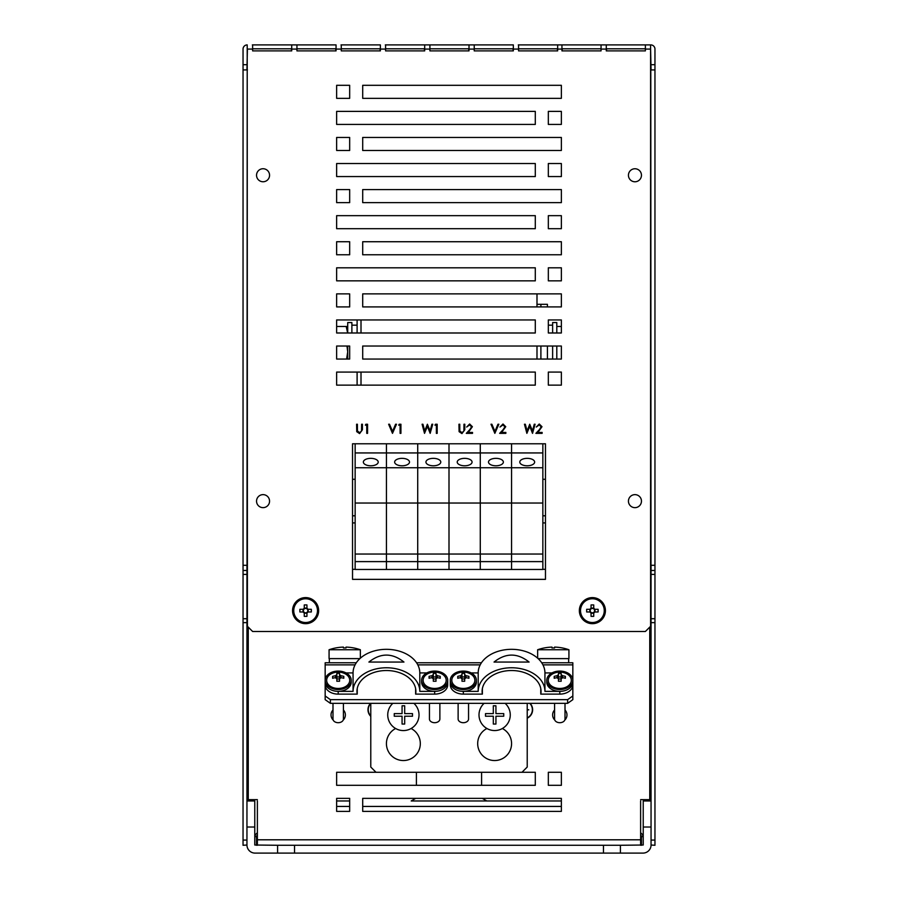 <?xml version="1.0" encoding="UTF-8"?>
<svg xmlns="http://www.w3.org/2000/svg" width="898" height="898" viewBox="0 0 898 898"><rect width="100%" height="100%" fill="white"/><g stroke="black" fill="none" stroke-linecap="round" stroke-linejoin="round"><path stroke-width="1.35" d="M325.166 695.961L330.374 699.654L330.374 703.336L325.166 699.654L325.166 682.143A13.032 9.216 0 0 0 338.198 691.359L338.198 694.12A13.032 9.216 180 0 1 325.166 684.905L325.166 680.291A13.032 9.216 -0 0 0 338.198 689.518A13.032 9.216 -0 0 0 351.23 680.291A13.032 9.216 -0 0 0 338.198 671.075A13.032 9.216 -0 0 0 325.166 680.291L325.166 662.78L356.293 662.78M416.56 662.78L481.44 662.78M541.707 662.78L572.834 662.78L572.834 699.654L567.626 703.336L567.626 699.654L572.834 695.961M330.374 699.654L567.626 699.654M330.374 703.336L567.626 703.336M502.712 728.312L502.712 728.705A16.95 16.95 0 0 1 507.707 754.376A16.95 16.95 0 0 1 481.553 754.376A16.95 16.95 0 0 1 486.548 728.705L486.548 728.312M411.452 728.312L411.452 728.705A16.95 16.95 0 0 1 416.448 754.376A16.95 16.95 0 0 1 390.293 754.376A16.95 16.95 0 0 1 395.288 728.705L395.288 728.312M370.784 703.336L370.784 767.06L376.004 772.28L521.996 772.28L527.216 767.06L527.216 703.336M347.717 326.468L336.638 326.468L336.638 319.946L357.101 319.946L357.101 332.99M357.101 372.086L357.101 385.13L336.638 385.13L336.638 372.086L357.101 372.086M361.007 319.946L361.007 332.99L361.007 319.946M361.007 372.086L361.007 385.13L361.007 372.086M540.899 304.31L536.993 304.31L536.993 306.914L536.993 293.882L561.362 293.882L561.362 306.914L547.421 306.914L547.421 304.31L540.899 304.31L540.899 306.914M536.993 346.022L536.993 359.054L536.993 346.022M540.899 346.022L540.899 359.054M336.638 800.96L349.67 800.96L336.638 800.96M415.718 798.356L411.194 800.96L561.362 800.96L486.806 800.96L482.282 798.356M640.622 800.96L640.622 845.276M257.378 845.276L257.378 800.96M527.216 709.835L528.799 709.835L527.216 709.577M527.216 717.884A9.059 9.059 0 0 0 529.741 703.336M370.784 703.415A9.059 9.059 0 0 0 370.784 715.998M527.216 718.175A9.317 9.317 0 0 0 530.101 703.336M370.504 703.336A9.317 9.317 0 0 0 370.784 716.368M332.99 710.004A7.173 7.173 0 0 0 333.203 720.073M343.193 720.073A7.173 7.173 0 0 0 343.418 710.004M554.582 710.004A7.173 7.173 0 0 0 554.807 720.073M564.797 720.073A7.173 7.173 0 0 0 565.01 710.004M248.252 627.13L248.252 799.658L257.378 799.658M640.622 799.658L649.748 799.658L649.748 627.13M362.702 798.356L362.702 811.388L561.362 811.388L561.362 798.356L362.702 798.356M349.67 811.388L349.67 798.356L336.638 798.356L336.638 811.388L349.67 811.388M376.004 772.28L336.638 772.28L336.638 785.312L535.298 785.312L535.298 772.28L521.996 772.28M548.33 772.28L548.33 785.312L561.362 785.312L561.362 772.28L548.33 772.28M542.852 569.332L545.468 569.332M352.532 569.332L355.148 569.332M355.148 479.296L352.532 479.296M352.532 515.8L355.148 515.8M355.148 522.917L352.532 522.917M545.468 479.296L542.852 479.296M542.852 515.8L545.468 515.8M545.468 522.917L542.852 522.917M254.774 827.024L246.95 827.024L246.95 800.96L254.774 800.96L254.774 845.018L277.583 845.276L277.583 853.1L255.032 853.1A8.082 8.082 0 0 1 246.95 845.018L243.044 845.276L243.044 49.076A4.176 4.176 0 0 1 247.208 44.9L247.41 626.288L252.63 631.496L645.37 631.496L650.59 626.288L650.59 44.9L518.292 44.9M650.59 565.28L654.956 565.28L654.956 69.932L654.956 845.276L651.05 845.018A8.082 8.082 0 0 1 642.968 853.1L620.417 853.1L620.417 845.276L643.226 845.018L643.226 800.96L651.05 800.96L651.05 827.024L643.226 827.024M294.533 845.276L294.533 853.1L603.467 853.1L603.467 845.276L277.583 845.276M620.417 845.276L603.467 845.276M620.417 853.1L603.467 853.1M294.533 853.1L277.583 853.1M651.05 845.018L651.05 827.024M246.95 827.024L246.95 845.018M243.044 618.722L246.95 618.722L246.95 574.406L243.044 574.406M246.95 618.722L246.95 622.628L243.044 622.628M246.95 800.96L246.95 622.628M246.95 69.932L247.41 48.806M243.044 570.488L246.95 570.488L246.95 565.28M246.95 570.488L246.95 574.406M243.044 103.82L243.044 124.418M243.044 163.526L243.044 176.558M243.044 137.45L243.044 150.482M243.044 85.31L243.044 98.342M243.044 189.59L243.044 202.634M243.044 241.73L243.044 254.774M243.044 293.882L243.044 306.914M243.044 346.022L243.044 359.054M243.044 398.162L243.044 411.194M243.044 450.302L243.044 463.334M243.044 502.442L243.044 515.486M243.044 554.582L243.044 565.28L247.41 565.28M243.044 215.666L243.044 228.698M243.044 267.806L243.044 280.838M243.044 319.946L243.044 332.99M243.044 372.086L243.044 385.13M243.044 424.238L243.044 437.27M243.044 476.378L243.044 489.41M243.044 528.518L243.044 541.55M654.956 574.406L651.05 574.406L651.05 800.96M651.05 574.406L651.05 570.488L654.956 570.488M651.05 565.28L651.05 570.488M650.59 48.806L651.05 69.932M648.962 44.9L650.792 44.9A4.176 4.176 0 0 1 654.956 49.076L654.956 69.932L650.59 69.932M651.05 64.712L654.956 64.712M651.05 622.628L654.956 622.628M651.05 840.068L654.956 840.068M243.044 840.068L246.95 840.068M246.95 64.712L243.044 64.712M645.37 48.806L606.273 48.806M601.054 48.806L561.946 48.806M557.658 48.806L518.55 48.806M513.33 48.806L474.234 48.806M469.014 48.806L429.906 48.806M424.698 48.806L385.59 48.806M380.37 48.806L341.262 48.806M336.054 48.806L296.946 48.806M291.727 48.806L252.63 48.806M513.072 48.806L513.072 50.894L474.234 50.894L513.33 50.894L513.33 44.9L385.332 44.9M380.112 48.806L380.112 50.894L341.262 50.894L380.37 50.894L380.37 44.9L341.004 44.9M335.796 48.806L335.796 50.894L296.946 50.894L336.054 50.894L336.054 44.9L252.36 44.9M601.312 44.9L606.273 44.9L606.273 50.894L645.37 50.894L606.532 50.894L606.532 48.806M518.55 44.9L518.55 50.894L557.4 50.894L557.4 48.806M562.204 48.806L562.204 50.894L601.054 50.894L601.054 44.9M252.63 44.9L252.63 50.894L291.468 50.894L291.468 48.806M385.59 44.9L385.59 50.894L424.428 50.894L424.428 48.806M429.906 44.9L429.906 50.894L468.756 50.894L468.756 48.806M247.41 790.543L247.41 795.74L248.252 795.74M256.536 837.25L256.536 845.276M641.464 845.276L641.464 837.25M649.748 795.74L650.59 795.74L650.59 790.543M548.33 163.526L561.362 163.526L561.362 176.558L548.33 176.558L548.33 163.526L548.33 176.558L561.362 176.558L561.362 163.526L548.33 163.526M336.638 137.45L349.67 137.45L349.67 150.482L336.638 150.482L336.638 137.45L336.638 150.482L349.67 150.482L349.67 137.45L336.638 137.45M362.702 137.45L561.362 137.45L561.362 150.482L362.702 150.482L362.702 137.45L362.702 150.482L561.362 150.482L561.362 137.45L362.702 137.45M336.638 163.526L535.298 163.526L535.298 176.558L336.638 176.558L336.638 163.526L336.638 176.558L535.298 176.558L535.298 163.526L336.638 163.526M336.638 111.386L535.298 111.386L535.298 124.418L336.638 124.418L336.638 111.386L336.638 124.418L535.298 124.418L535.298 111.386L336.638 111.386M548.33 111.386L561.362 111.386L561.362 124.418L548.33 124.418L548.33 111.386L548.33 124.418L561.362 124.418L561.362 111.386L548.33 111.386M336.638 85.31L349.67 85.31L349.67 98.342L336.638 98.342L336.638 85.31L336.638 98.342L349.67 98.342L349.67 85.31L336.638 85.31M362.702 85.31L561.362 85.31L561.362 98.342L362.702 98.342L362.702 85.31L362.702 98.342L561.362 98.342L561.362 85.31L362.702 85.31M247.41 785.009L247.41 740.996M650.59 740.996L650.59 785.009M535.298 215.666L535.298 228.698L336.638 228.698L336.638 215.666L535.298 215.666L336.638 215.666L336.638 228.698L535.298 228.698L535.298 215.666M535.298 267.806L535.298 280.838L336.638 280.838L336.638 267.806L535.298 267.806L336.638 267.806L336.638 280.838L535.298 280.838L535.298 267.806M561.362 189.59L561.362 202.634L362.702 202.634L362.702 189.59L561.362 189.59L362.702 189.59L362.702 202.634L561.362 202.634L561.362 189.59M561.362 241.73L561.362 254.774L362.702 254.774L362.702 241.73L561.362 241.73L362.702 241.73L362.702 254.774L561.362 254.774L561.362 241.73M349.67 189.59L349.67 202.634L336.638 202.634L336.638 189.59L349.67 189.59L336.638 189.59L336.638 202.634L349.67 202.634L349.67 189.59M349.67 241.73L349.67 254.774L336.638 254.774L336.638 241.73L349.67 241.73L336.638 241.73L336.638 254.774L349.67 254.774L349.67 241.73M349.67 293.882L349.67 306.914L336.638 306.914L336.638 293.882L349.67 293.882L336.638 293.882L336.638 306.914L349.67 306.914L349.67 293.882M561.362 215.666L561.362 228.698L548.33 228.698L548.33 215.666L561.362 215.666L548.33 215.666L548.33 228.698L561.362 228.698L561.362 215.666M561.362 267.806L561.362 280.838L548.33 280.838L548.33 267.806L561.362 267.806L548.33 267.806L548.33 280.838L561.362 280.838L561.362 267.806M552.629 325.166L548.33 325.166L548.33 319.946L561.362 319.946L561.362 326.468L556.805 326.468M561.362 372.086L561.362 385.13L548.33 385.13L548.33 372.086L561.362 372.086L548.33 372.086L548.33 385.13L561.362 385.13L561.362 372.086M557.658 44.9L557.658 50.894L518.55 50.894M601.054 50.894L561.946 50.894L561.946 44.9M645.37 44.9L645.37 50.894M296.946 50.894L296.946 44.9M291.727 44.9L291.727 50.894L252.63 50.894M341.262 50.894L341.262 44.9M424.698 44.9L424.698 50.894L385.59 50.894M474.234 50.894L474.234 44.9M469.014 44.9L469.014 50.894L429.906 50.894M561.362 346.022L362.702 346.022L362.702 359.054L561.362 359.054L561.362 346.022M561.362 293.882L362.702 293.882L362.702 306.914L561.362 306.914L561.362 293.882M548.33 332.99L561.362 332.99L561.362 319.946L548.33 319.946L548.33 332.99M336.638 385.13L535.298 385.13L535.298 372.086L336.638 372.086L336.638 385.13M336.638 332.99L535.298 332.99L535.298 319.946L336.638 319.946L336.638 332.99M336.638 359.054L349.67 359.054L349.67 346.022L336.638 346.022L336.638 359.054M539.462 429.581L541.18 426.786L539.204 424.934L536.274 427.044L539.249 424.002L541.999 426.707L537.88 432.421L542.123 432.421L542.123 433.352L535.915 433.352L539.462 429.581M503.194 429.581L504.923 426.786L502.936 424.934L500.006 427.044L502.981 424.002L505.742 426.707L501.612 432.421L505.855 432.421L505.855 433.352L499.658 433.352L503.194 429.581M469.856 429.581L471.573 426.786L469.598 424.934L466.668 427.044L469.643 424.002L472.393 426.707L468.273 432.421L472.516 432.421L472.516 433.352L466.309 433.352L469.856 429.581M436.361 433.352L436.361 425.169L434.958 425.169L435.496 424.238L437.18 424.238L437.18 433.352L436.361 433.352M400.104 433.352L400.104 425.169L398.701 425.169L399.228 424.238L400.923 424.238L400.923 433.352L400.104 433.352M366.754 433.352L366.754 425.169L365.351 425.169L365.89 424.238L367.574 424.238L367.574 433.352L366.754 433.352M545.468 443.78L352.532 443.78L352.532 579.356L545.468 579.356L545.468 443.78M359.593 433.588L356.742 431.669L356.585 424.238L357.404 424.238L357.438 430.917L359.548 432.656L361.524 431.119L361.613 424.238L362.433 424.238L362.433 429.749L359.593 433.588M396.478 424.238L392.493 433.352L388.632 424.238L389.507 424.238L392.549 431.422L395.591 424.238L396.478 424.238M427.414 426.382L424.518 433.352L422.094 424.238L422.936 424.238L424.72 430.928L427.381 424.238L430.108 430.883L431.904 424.238L432.735 424.238L430.164 433.352L427.414 426.382M461.954 433.588L459.103 431.669L458.945 424.238L459.765 424.238L459.798 430.917L461.909 432.656L463.884 431.119L463.974 424.238L464.794 424.238L464.794 429.749L461.954 433.588M498.839 424.238L494.854 433.352L490.993 424.238L491.88 424.238L494.921 431.422L497.963 424.238L498.839 424.238M529.775 426.382L526.879 433.352L524.454 424.238L525.296 424.238L527.092 430.928L529.741 424.238L532.469 430.883L534.265 424.238L535.096 424.238L532.525 433.352L529.775 426.382M634.942 507.662A6.522 6.522 0 0 0 640.588 497.885A6.522 6.522 0 0 0 629.307 497.885A6.522 6.522 0 0 0 634.942 507.662M634.942 181.778A6.522 6.522 0 0 0 640.588 172.001A6.522 6.522 0 0 0 629.307 172.001A6.522 6.522 0 0 0 634.942 181.778M263.058 494.63A6.522 6.522 0 0 0 257.412 504.395A6.522 6.522 0 0 0 268.693 504.395A6.522 6.522 0 0 0 263.058 494.63M263.058 168.734A6.522 6.522 0 0 0 257.412 178.511A6.522 6.522 0 0 0 268.693 178.511A6.522 6.522 0 0 0 263.058 168.734M254.774 835.488L255.919 836.633L257.378 835.174M257.378 838.092L255.919 836.633M253.472 799.658L253.472 800.96M246.95 790.083L248.252 791.385M247.029 784.628L248.252 785.862M649.748 791.385L651.05 790.083M649.748 785.862L650.971 784.628M640.622 835.174L642.081 836.633L643.226 835.488M642.081 836.633L640.622 838.092M644.528 800.96L644.528 799.658M243.044 69.932L247.41 69.932M650.792 69.932L651.05 740.996M246.95 740.996L247.208 69.932M650.792 740.996L649.748 740.996M248.252 740.996L247.208 740.996M651.05 618.722L654.956 618.722M542.852 561.609L542.852 554.044L511.568 554.044L511.568 561.609L511.568 554.044L480.284 554.044L480.284 561.609L480.284 554.044L449 554.044L449 561.609L449 554.044L417.716 554.044L417.716 561.609L417.716 554.044L386.432 554.044L386.432 561.609L355.148 561.609L355.148 569.467L386.432 569.467L386.432 561.609L417.716 561.609L417.716 569.467L417.716 561.609L449 561.609L449 569.467L449 561.609L480.284 561.609L480.284 569.467L480.284 561.609L511.568 561.609L511.568 569.467L511.568 561.609L542.852 561.609L542.852 569.467L386.432 569.467L386.432 452.94L355.148 452.94L355.148 443.78M542.852 554.044L542.852 503.037L511.568 503.037L511.568 554.044L511.568 503.037L480.284 503.037L480.284 554.044L480.284 503.037L449 503.037L449 554.044L449 503.037L417.716 503.037L417.716 554.044L417.716 503.037L386.432 503.037L386.432 443.78L386.432 452.94L417.716 452.94L417.716 443.78L417.716 467.746L355.148 467.746L355.148 452.94M370.784 458.35A7.431 3.715 -0 0 0 363.353 462.066A7.431 3.715 -0 0 0 370.784 465.781A7.431 3.715 -0 0 0 378.215 462.066A7.431 3.715 -0 0 0 370.784 458.35M355.148 561.609L355.148 554.044L386.432 554.044L386.432 503.037L355.148 503.037L355.148 467.746M355.148 554.044L355.148 503.037M403.965 662.062L368.898 662.062C380.584 652.779 392.269 652.779 403.965 662.062M338.198 691.359L353.06 691.359A33.372 23.595 0 0 1 386.432 667.764A33.372 23.595 0 0 1 419.804 691.359L419.804 672.916L426.842 672.916M353.06 691.359L353.06 672.916A33.372 23.595 0 0 1 386.432 649.321A33.372 23.595 0 0 1 419.804 672.916M338.198 694.12L357.236 694.12L357.236 688.586M357.236 694.12A29.466 20.834 0 0 1 356.966 691.359A29.466 20.834 0 0 1 386.432 670.525A29.466 20.834 0 0 1 415.886 691.359A29.466 20.834 0 0 1 415.628 694.12L415.628 688.586M447.698 684.905A13.032 9.216 180 0 1 434.666 694.12L434.666 691.359A13.032 9.216 0 0 0 447.698 682.143L447.698 684.905M415.628 694.12L434.666 694.12M419.804 691.359L434.666 691.359M346.022 672.916L353.06 672.916M529.102 662.062L494.035 662.062C505.731 652.779 517.416 652.779 529.102 662.062M463.334 691.359L463.334 694.12A13.032 9.216 180 0 1 450.302 684.905L450.302 682.143A13.032 9.216 0 0 0 463.334 691.359L478.196 691.359A33.372 23.595 0 0 1 511.568 667.764A33.372 23.595 0 0 1 544.94 691.359L544.94 672.916L551.978 672.916M478.196 691.359L478.196 672.916A33.372 23.595 0 0 1 511.568 649.321A33.372 23.595 0 0 1 544.94 672.916M463.334 694.12L482.372 694.12L482.372 688.586M482.372 694.12A29.466 20.834 0 0 1 482.114 691.359A29.466 20.834 0 0 1 511.568 670.525A29.466 20.834 0 0 1 541.034 691.359A29.466 20.834 0 0 1 540.764 694.12L540.764 688.586M572.834 684.905A13.032 9.216 180 0 1 559.802 694.12L559.802 691.359A13.032 9.216 0 0 0 572.834 682.143L572.834 684.905M540.764 694.12L559.802 694.12M544.94 691.359L559.802 691.359M471.158 672.916L478.196 672.916M556.805 332.99L556.805 322.55L552.629 322.55L552.629 332.99M552.629 346.022L552.629 359.054M556.805 346.022L556.805 359.054M351.881 332.99L351.881 322.55L347.717 322.55L347.717 332.99M347.717 359.054L347.717 346.022M347.627 332.99L346.201 326.468M346.965 346.022L347.717 351.881L346.606 359.054M547.421 346.022L547.421 359.054M561.149 678.765L561.149 681.268A14.155 9.822 180 0 0 558.455 681.268L558.455 678.765M548.263 680.291A11.539 8.161 -0 0 0 565.392 687.43A11.539 8.161 -0 0 0 565.92 673.388A15.12 15.12 0 0 0 553.684 673.377A11.539 8.161 -0 0 0 548.263 680.291M558.455 674.813L558.455 673.365A14.155 10.192 -0 0 1 561.149 673.365L561.149 679.225A2.627 1.863 180 0 0 558.455 679.225L558.455 674.813A3.031 2.144 -0 0 0 557.074 675.779A15.064 10.653 0 0 0 554.212 676.362L554.212 678.271A15.064 10.653 180 0 1 557.074 677.687A3.031 2.144 -0 0 0 558.455 678.664M562.283 677.968L562.53 675.779A3.031 2.144 -0 0 0 561.149 674.813M562.53 675.779A15.064 10.653 0 0 1 565.381 676.362L565.381 678.271A15.064 10.653 180 0 0 562.53 677.687A3.031 2.144 -0 0 1 561.149 678.664M561.149 676.946L558.455 676.946M557.074 675.779L557.321 677.968M554.212 676.362L554.268 678.248M565.381 676.362L565.336 678.248M572.834 680.291A13.032 9.216 -0 0 0 559.802 671.075A13.032 9.216 -0 0 0 546.77 680.291A13.032 9.216 -0 0 0 559.802 689.518A13.032 9.216 -0 0 0 572.834 680.291L572.834 682.143A13.032 9.216 -0 0 1 559.802 691.359A13.032 9.216 -0 0 1 546.77 682.143L546.77 680.291M554.582 703.336L554.582 719.006A5.22 3.682 -0 0 0 559.802 722.699A5.22 3.682 -0 0 0 565.01 719.006L565.01 703.336M464.681 678.765L464.681 681.268A14.155 9.822 180 0 0 461.999 681.268L461.999 678.765M451.806 680.291A11.539 8.161 -0 0 0 468.924 687.43A11.539 8.161 -0 0 0 469.463 673.388A15.12 15.12 0 0 0 457.217 673.377A11.539 8.161 -0 0 0 451.806 680.291M461.999 674.813L461.999 673.365A14.155 10.192 -0 0 1 464.681 673.365L464.681 679.225A2.627 1.863 180 0 0 461.999 679.225L461.999 674.813A3.031 2.144 -0 0 0 460.618 675.779A15.064 10.653 0 0 0 457.756 676.362L457.756 678.271A15.064 10.653 180 0 1 460.618 677.687A3.031 2.144 -0 0 0 461.999 678.664M465.815 677.968L466.062 675.779A3.031 2.144 -0 0 0 464.681 674.813M466.062 675.779A15.064 10.653 0 0 1 468.924 676.362L468.924 678.271A15.064 10.653 180 0 0 466.062 677.687A3.031 2.144 -0 0 1 464.681 678.664M464.681 676.946L461.999 676.946M460.618 675.779L460.865 677.968M457.756 676.362L457.8 678.248M468.924 676.362L468.868 678.248M476.378 680.291A13.032 9.216 -0 0 0 463.334 671.075A13.032 9.216 -0 0 0 450.302 680.291A13.032 9.216 -0 0 0 463.334 689.518A13.032 9.216 -0 0 0 476.378 680.291L476.378 682.143A13.032 9.216 -0 0 1 463.334 691.359A13.032 9.216 -0 0 1 450.302 682.143L450.302 680.291M458.126 703.336L458.126 719.006A5.22 3.682 -0 0 0 463.334 722.699A5.22 3.682 -0 0 0 468.554 719.006L468.554 703.336M436.001 678.765L436.001 681.268A14.155 9.822 180 0 0 433.319 681.268L433.319 678.765M423.126 680.291A11.539 8.161 -0 0 0 440.245 687.43A11.539 8.161 -0 0 0 440.783 673.388A15.12 15.12 0 0 0 428.537 673.377A11.539 8.161 -0 0 0 423.126 680.291M433.319 674.813L433.319 673.365A14.155 10.192 -0 0 1 436.001 673.365L436.001 679.225A2.627 1.863 180 0 0 433.319 679.225L433.319 674.813A3.031 2.144 -0 0 0 431.938 675.779A15.064 10.653 0 0 0 429.076 676.362L429.076 678.271A15.064 10.653 180 0 1 431.938 677.687A3.031 2.144 -0 0 0 433.319 678.664M437.135 677.968L437.382 675.779A3.031 2.144 -0 0 0 436.001 674.813M437.382 675.779A15.064 10.653 0 0 1 440.245 676.362L440.245 678.271A15.064 10.653 180 0 0 437.382 677.687A3.031 2.144 -0 0 1 436.001 678.664M436.001 676.946L433.319 676.946M431.938 675.779L432.185 677.968M429.076 676.362L429.132 678.248M440.245 676.362L440.2 678.248M447.698 680.291A13.032 9.216 -0 0 0 434.666 671.075A13.032 9.216 -0 0 0 421.622 680.291A13.032 9.216 -0 0 0 434.666 689.518A13.032 9.216 -0 0 0 447.698 680.291L447.698 682.143A13.032 9.216 -0 0 1 434.666 691.359A13.032 9.216 -0 0 1 421.622 682.143L421.622 680.291M429.446 703.336L429.446 719.006A5.22 3.682 -0 0 0 434.666 722.699A5.22 3.682 -0 0 0 439.874 719.006L439.874 703.336M339.545 678.765L339.545 681.268A14.155 9.822 180 0 0 336.851 681.268L336.851 678.765M326.659 680.291A11.539 8.161 -0 0 0 343.788 687.43A11.539 8.161 -0 0 0 344.327 673.388A15.12 15.12 0 0 0 332.08 673.377A11.539 8.161 -0 0 0 326.659 680.291M336.851 674.813L336.851 673.365A14.155 10.192 -0 0 1 339.545 673.365L339.545 679.225A2.627 1.863 180 0 0 336.851 679.225L336.851 674.813A3.031 2.144 -0 0 0 335.47 675.779A15.064 10.653 0 0 0 332.619 676.362L332.619 678.271A15.064 10.653 180 0 1 335.47 677.687A3.031 2.144 -0 0 0 336.851 678.664M340.679 677.968L340.926 675.779A3.031 2.144 -0 0 0 339.545 674.813M340.926 675.779A15.064 10.653 0 0 1 343.788 676.362L343.788 678.271A15.064 10.653 180 0 0 340.926 677.687A3.031 2.144 -0 0 1 339.545 678.664M339.545 676.946L336.851 676.946M335.47 675.779L335.717 677.968M332.619 676.362L332.664 678.248M343.788 676.362L343.732 678.248M332.99 703.336L332.99 719.006A5.22 3.682 -0 0 0 338.198 722.699A5.22 3.682 -0 0 0 343.418 719.006L343.418 703.336M325.166 682.143A13.032 9.216 -0 0 0 338.198 691.359A13.032 9.216 -0 0 0 351.23 682.143L351.23 680.291M412.496 716.222L404.684 716.222L404.684 724.046L402.068 724.046L402.068 716.222L394.256 716.222L394.256 713.618L402.068 713.618L402.068 705.794L404.684 705.794L404.684 713.618L412.496 713.618L412.496 716.222M413.888 703.336A15.648 15.648 0 0 1 403.37 730.568A15.648 15.648 0 0 1 392.864 703.336M493.316 724.046L493.316 716.222L485.504 716.222L485.504 713.618L493.316 713.618L493.316 705.794L495.932 705.794L495.932 713.618L503.744 713.618L503.744 716.222L495.932 716.222L495.932 724.046L493.316 724.046M505.136 703.336A15.648 15.648 0 0 1 500.961 729.221A15.648 15.648 0 0 1 484.112 703.336M329.072 649.748L360.356 649.748A46.932 46.932 0 0 0 353.846 647.963L353.846 647.974A46.909 46.909 0 0 0 346.022 647.099L346.022 647.974A46.034 46.034 0 0 0 343.418 647.974L343.418 647.099A46.909 46.909 0 0 0 335.594 647.974L335.594 647.974A46.932 46.932 0 0 0 329.072 649.748L329.072 658.616L359.896 658.616M343.418 647.099L343.418 647.974M346.022 647.099L346.022 647.974M537.644 649.748L568.928 649.748A46.932 46.932 0 0 0 562.406 647.963L562.406 647.963A46.909 46.909 0 0 0 554.582 647.099L554.582 647.974A46.034 46.034 0 0 0 551.978 647.974L551.978 647.099A46.909 46.909 0 0 0 544.154 647.974L544.154 647.974A46.932 46.932 0 0 0 537.644 649.748L537.644 658.189M568.928 649.748L568.928 658.616L538.104 658.616M554.582 647.099L554.582 647.974M551.978 647.099L551.978 647.974M568.67 662.78L568.67 658.616M605.42 610.64A13.032 13.032 0 0 0 585.878 599.348A13.032 13.032 0 0 0 585.878 621.932A13.032 13.032 0 0 0 605.42 610.64M318.644 610.64A13.032 13.032 0 0 0 299.09 599.348A13.032 13.032 0 0 0 299.09 621.932A13.032 13.032 0 0 0 318.644 610.64M604.264 610.64A11.876 11.876 0 0 0 586.45 600.358A11.876 11.876 0 0 0 586.45 620.922A11.876 11.876 0 0 0 604.264 610.64M590.042 611.987A2.705 2.705 0 0 0 591.052 612.986L591.052 616.342A20.508 9.148 180 0 0 593.735 616.342L593.735 612.986A2.705 2.705 0 0 0 594.734 611.987L598.102 611.987A20.508 9.148 90 0 0 598.102 609.293L594.734 609.293A2.705 2.705 0 0 0 593.735 608.294L593.735 604.938A20.508 9.148 -0 0 0 591.052 604.938L591.052 608.294A2.705 2.705 0 0 0 590.042 609.293L586.686 609.293A20.508 9.148 -90 0 0 586.686 611.987L590.626 611.987A2.223 2.223 0 0 0 591.052 612.402L591.052 612.986M591.052 608.294L591.052 608.878A2.223 2.223 0 0 0 590.626 611.987M593.735 612.986L593.735 612.402A2.223 2.223 0 0 0 593.735 608.878L593.735 608.294M591.052 612.402A2.223 2.223 0 0 0 593.735 612.402M591.052 613.211L593.735 613.211M589.829 609.293L589.829 611.987M593.735 608.878A2.223 2.223 0 0 0 591.052 608.878M593.735 608.069L591.052 608.069M594.959 611.987L594.959 609.293M594.734 609.293L594.162 609.293M594.162 611.987L594.734 611.987M590.626 609.293L590.042 609.293M604.769 610.64A12.381 12.381 0 0 0 586.203 599.92A12.381 12.381 0 0 0 586.203 621.36A12.381 12.381 0 0 0 604.769 610.64M317.488 610.64A11.876 11.876 0 0 0 299.674 600.358A11.876 11.876 0 0 0 299.674 620.922A11.876 11.876 0 0 0 317.488 610.64M303.266 611.987A2.705 2.705 0 0 0 304.265 612.986L304.265 616.342A20.508 9.148 180 0 0 306.948 616.342L306.948 612.986A2.705 2.705 0 0 0 307.958 611.987L311.314 611.987A20.508 9.148 90 0 0 311.314 609.293L307.958 609.293A2.705 2.705 0 0 0 306.948 608.294L306.948 604.938A20.508 9.148 -0 0 0 304.265 604.938L304.265 608.294A2.705 2.705 0 0 0 303.266 609.293L299.898 609.293A20.508 9.148 -90 0 0 299.898 611.987L303.838 611.987A2.223 2.223 0 0 0 304.265 612.402L304.265 612.986M304.265 608.294L304.265 608.878A2.223 2.223 0 0 0 303.838 611.987M306.948 612.986L306.948 612.402A2.223 2.223 0 0 0 306.948 608.878L306.948 608.294M304.265 612.402A2.223 2.223 0 0 0 306.948 612.402M304.265 613.211L306.948 613.211M303.041 609.293L303.041 611.987M306.948 608.878A2.223 2.223 0 0 0 304.265 608.878M306.948 608.069L304.265 608.069M308.171 611.987L308.171 609.293M307.958 609.293L307.374 609.293M307.374 611.987L307.958 611.987M303.838 609.293L303.266 609.293M317.993 610.64A12.381 12.381 0 0 0 299.416 599.92A12.381 12.381 0 0 0 299.416 621.36A12.381 12.381 0 0 0 317.993 610.64M402.068 458.35A7.431 3.715 -0 0 0 394.637 462.066A7.431 3.715 -0 0 0 402.068 465.781A7.431 3.715 -0 0 0 409.499 462.066A7.431 3.715 -0 0 0 402.068 458.35M417.716 503.037L417.716 452.94L449 452.94L449 443.78L449 467.746L417.716 467.746L417.716 503.037M433.352 458.35A7.431 3.715 -0 0 0 425.933 462.066A7.431 3.715 -0 0 0 433.352 465.781A7.431 3.715 -0 0 0 440.783 462.066A7.431 3.715 -0 0 0 433.352 458.35M449 503.037L449 452.94L480.284 452.94L480.284 443.78L480.284 467.746L449 467.746L449 503.037M464.648 458.35A7.431 3.715 -0 0 0 457.217 462.066A7.431 3.715 -0 0 0 464.648 465.781A7.431 3.715 -0 0 0 472.067 462.066A7.431 3.715 -0 0 0 464.648 458.35M480.284 503.037L480.284 452.94L511.568 452.94L511.568 443.78L511.568 467.746L480.284 467.746L480.284 503.037M495.932 458.35A7.431 3.715 -0 0 0 488.501 462.066A7.431 3.715 -0 0 0 495.932 465.781A7.431 3.715 -0 0 0 503.363 462.066A7.431 3.715 -0 0 0 495.932 458.35M542.852 503.037L542.852 467.746L511.568 467.746L511.568 503.037L511.568 452.94L542.852 452.94L542.852 443.78M527.216 458.35A7.431 3.715 -0 0 0 519.785 462.066A7.431 3.715 -0 0 0 527.216 465.781A7.431 3.715 -0 0 0 534.647 462.066A7.431 3.715 -0 0 0 527.216 458.35M542.852 467.746L542.852 452.94M325.166 664.868L355.058 664.868M417.795 664.868L480.206 664.868M542.942 664.868L572.834 664.868M561.362 806.438L362.702 806.438M349.67 806.438L336.638 806.438M257.378 839.798L640.622 839.798M557.4 49.076L562.204 49.076M601.054 49.076L606.532 49.076M291.468 49.076L296.946 49.076M335.796 49.076L341.262 49.076M380.112 49.076L385.59 49.076M424.428 49.076L429.906 49.076M468.756 49.076L474.234 49.076M513.072 49.076L518.55 49.076M252.63 49.076L247.41 49.076M650.59 49.076L645.37 49.076M257.378 832.715L254.774 835.331M643.226 835.331L640.622 832.715M416.414 772.28L416.414 785.312M481.586 772.28L481.586 785.312M357.101 325.166L351.881 325.166M360.356 649.748L360.356 658.189M329.33 662.78L329.33 658.616"/></g></svg>
